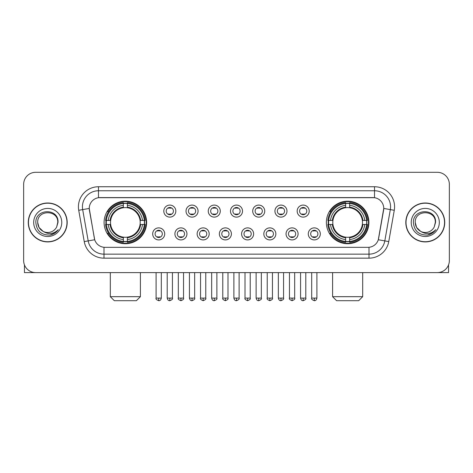 <?xml version="1.0" encoding="UTF-8"?>
<svg xmlns="http://www.w3.org/2000/svg" width="473" height="473" viewBox="0 0 473 473"><rect width="100%" height="100%" fill="white"/><g stroke="black" fill="none" stroke-linecap="round" stroke-linejoin="round"><path stroke-width="0.71" d="M326.376 222.458A21.267 21.267 0 0 0 347.637 243.719A21.267 21.267 0 0 0 368.905 222.458A21.267 21.267 0 0 0 347.637 201.191A21.267 21.267 0 0 0 326.376 222.458M104.095 222.458A21.267 21.267 0 0 0 125.363 243.719A21.267 21.267 0 0 0 146.624 222.458A21.267 21.267 0 0 0 125.363 201.191A21.267 21.267 0 0 0 104.095 222.458M164.722 233.893A6.019 6.019 0 0 1 158.703 239.912A6.019 6.019 0 0 1 152.684 233.893A6.019 6.019 0 0 1 158.703 227.874A6.019 6.019 0 0 1 164.722 233.893M155.091 233.893A3.613 3.613 0 0 0 158.703 237.505A3.613 3.613 0 0 0 162.316 233.893A3.613 3.613 0 0 0 158.703 230.28A3.613 3.613 0 0 0 155.091 233.893M186.947 233.893A6.019 6.019 0 0 1 180.928 239.912A6.019 6.019 0 0 1 174.909 233.893A6.019 6.019 0 0 1 180.928 227.874A6.019 6.019 0 0 1 186.947 233.893M177.322 233.893A3.613 3.613 0 0 0 180.928 237.505A3.613 3.613 0 0 0 184.541 233.893A3.613 3.613 0 0 0 180.928 230.28A3.613 3.613 0 0 0 177.322 233.893M209.178 233.893A6.019 6.019 0 0 1 203.159 239.912A6.019 6.019 0 0 1 197.14 233.893A6.019 6.019 0 0 1 203.159 227.874A6.019 6.019 0 0 1 209.178 233.893M199.547 233.893A3.613 3.613 0 0 0 203.159 237.505A3.613 3.613 0 0 0 206.772 233.893A3.613 3.613 0 0 0 203.159 230.28A3.613 3.613 0 0 0 199.547 233.893M231.403 233.893A6.019 6.019 0 0 1 225.385 239.912A6.019 6.019 0 0 1 219.366 233.893A6.019 6.019 0 0 1 225.385 227.874A6.019 6.019 0 0 1 231.403 233.893M221.778 233.893A3.613 3.613 0 0 0 225.385 237.505A3.613 3.613 0 0 0 228.997 233.893A3.613 3.613 0 0 0 225.385 230.28A3.613 3.613 0 0 0 221.778 233.893M253.634 233.893A6.019 6.019 0 0 1 247.616 239.912A6.019 6.019 0 0 1 241.597 233.893A6.019 6.019 0 0 1 247.616 227.874A6.019 6.019 0 0 1 253.634 233.893M244.003 233.893A3.613 3.613 0 0 0 247.616 237.505A3.613 3.613 0 0 0 251.222 233.893A3.613 3.613 0 0 0 247.616 230.28A3.613 3.613 0 0 0 244.003 233.893M275.86 233.893A6.019 6.019 0 0 1 269.841 239.912A6.019 6.019 0 0 1 263.822 233.893A6.019 6.019 0 0 1 269.841 227.874A6.019 6.019 0 0 1 275.86 233.893M266.228 233.893A3.613 3.613 0 0 0 269.841 237.505A3.613 3.613 0 0 0 273.453 233.893A3.613 3.613 0 0 0 269.841 230.28A3.613 3.613 0 0 0 266.228 233.893M298.091 233.893A6.019 6.019 0 0 1 292.072 239.912A6.019 6.019 0 0 1 286.053 233.893A6.019 6.019 0 0 1 292.072 227.874A6.019 6.019 0 0 1 298.091 233.893M288.459 233.893A3.613 3.613 0 0 0 292.072 237.505A3.613 3.613 0 0 0 295.678 233.893A3.613 3.613 0 0 0 292.072 230.28A3.613 3.613 0 0 0 288.459 233.893M320.316 233.893A6.019 6.019 0 0 1 314.297 239.912A6.019 6.019 0 0 1 308.278 233.893A6.019 6.019 0 0 1 314.297 227.874A6.019 6.019 0 0 1 320.316 233.893M310.684 233.893A3.613 3.613 0 0 0 314.297 237.505A3.613 3.613 0 0 0 317.909 233.893A3.613 3.613 0 0 0 314.297 230.28A3.613 3.613 0 0 0 310.684 233.893M175.832 211.1A6.019 6.019 0 0 1 169.819 217.119A6.019 6.019 0 0 1 163.8 211.1A6.019 6.019 0 0 1 169.819 205.087A6.019 6.019 0 0 1 175.832 211.1M166.206 211.1A3.613 3.613 0 0 0 169.819 214.712A3.613 3.613 0 0 0 173.425 211.1A3.613 3.613 0 0 0 169.819 207.493A3.613 3.613 0 0 0 166.206 211.1M198.063 211.1A6.019 6.019 0 0 1 192.044 217.119A6.019 6.019 0 0 1 186.025 211.1A6.019 6.019 0 0 1 192.044 205.087A6.019 6.019 0 0 1 198.063 211.1M188.431 211.1A3.613 3.613 0 0 0 192.044 214.712A3.613 3.613 0 0 0 195.656 211.1A3.613 3.613 0 0 0 192.044 207.493A3.613 3.613 0 0 0 188.431 211.1M220.288 211.1A6.019 6.019 0 0 1 214.275 217.119A6.019 6.019 0 0 1 208.256 211.1A6.019 6.019 0 0 1 214.275 205.087A6.019 6.019 0 0 1 220.288 211.1M210.662 211.1A3.613 3.613 0 0 0 214.275 214.712A3.613 3.613 0 0 0 217.882 211.1A3.613 3.613 0 0 0 214.275 207.493A3.613 3.613 0 0 0 210.662 211.1M242.519 211.1A6.019 6.019 0 0 1 236.5 217.119A6.019 6.019 0 0 1 230.481 211.1A6.019 6.019 0 0 1 236.5 205.087A6.019 6.019 0 0 1 242.519 211.1M232.887 211.1A3.613 3.613 0 0 0 236.5 214.712A3.613 3.613 0 0 0 240.113 211.1A3.613 3.613 0 0 0 236.5 207.493A3.613 3.613 0 0 0 232.887 211.1M264.744 211.1A6.019 6.019 0 0 1 258.725 217.119A6.019 6.019 0 0 1 252.712 211.1A6.019 6.019 0 0 1 258.725 205.087A6.019 6.019 0 0 1 264.744 211.1M255.118 211.1A3.613 3.613 0 0 0 258.725 214.712A3.613 3.613 0 0 0 262.338 211.1A3.613 3.613 0 0 0 258.725 207.493A3.613 3.613 0 0 0 255.118 211.1M286.975 211.1A6.019 6.019 0 0 1 280.956 217.119A6.019 6.019 0 0 1 274.937 211.1A6.019 6.019 0 0 1 280.956 205.087A6.019 6.019 0 0 1 286.975 211.1M277.344 211.1A3.613 3.613 0 0 0 280.956 214.712A3.613 3.613 0 0 0 284.569 211.1A3.613 3.613 0 0 0 280.956 207.493A3.613 3.613 0 0 0 277.344 211.1M309.2 211.1A6.019 6.019 0 0 1 303.181 217.119A6.019 6.019 0 0 1 297.168 211.1A6.019 6.019 0 0 1 303.181 205.087A6.019 6.019 0 0 1 309.2 211.1M299.575 211.1A3.613 3.613 0 0 0 303.181 214.712A3.613 3.613 0 0 0 306.794 211.1A3.613 3.613 0 0 0 303.181 207.493A3.613 3.613 0 0 0 299.575 211.1M84.241 241.591L78.725 210.296A20.061 20.061 0 0 1 98.479 186.746L374.521 186.746A20.061 20.061 0 0 1 394.275 210.296L388.759 241.591A20.061 20.061 0 0 1 369.005 258.163L103.995 258.163A20.061 20.061 0 0 1 84.241 241.591L94.701 239.746L89.415 210.296A10.832 10.832 0 0 1 100.081 197.584L372.919 197.584A10.832 10.832 0 0 1 383.585 210.296L378.631 238.38A10.832 10.832 0 0 1 367.964 247.332L105.036 247.332A10.832 10.832 0 0 1 94.369 238.38L89.249 208.439L82.674 209.598A16.047 16.047 0 0 1 98.479 190.761L374.521 190.761A16.047 16.047 0 0 1 390.326 209.598L384.809 240.893A16.047 16.047 0 0 1 369.005 254.155L103.995 254.155A16.047 16.047 0 0 1 88.191 240.893L82.674 209.598A16.047 16.047 0 0 1 82.432 206.807M106.005 224.462A19.458 19.458 0 0 1 106.005 220.453M328.286 224.462A19.458 19.458 0 0 1 328.286 220.453M28.262 222.458A19.458 19.458 0 0 0 47.726 241.916A19.458 19.458 0 0 0 67.184 222.458A19.458 19.458 0 0 0 47.726 203A19.458 19.458 0 0 0 28.262 222.458M405.816 222.458A19.458 19.458 0 0 0 425.274 241.916A19.458 19.458 0 0 0 444.738 222.458A19.458 19.458 0 0 0 425.274 203A19.458 19.458 0 0 0 405.816 222.458M98.479 186.746L98.479 197.702L374.521 197.702L374.521 186.746M89.249 208.416L89.367 206.807M367.964 247.332L105.036 247.332M394.275 210.296L383.751 208.439L378.299 239.746L388.759 241.591M378.631 238.38L378.566 238.723M94.434 238.723L94.369 238.38M449.35 184.34A12.038 12.038 0 0 0 437.312 172.302L35.688 172.302A12.038 12.038 0 0 0 23.65 184.34L23.65 260.576A12.038 12.038 0 0 0 35.688 272.608L437.312 272.608A12.038 12.038 0 0 0 449.35 260.576L449.35 184.34L449.35 260.576M23.65 184.34L23.65 260.576M437.312 172.302L35.688 172.302M35.688 272.608L437.312 272.608M66.983 222.458A19.257 19.257 0 0 0 47.726 203.201A19.257 19.257 0 0 0 28.463 222.458A19.257 19.257 0 0 0 47.726 241.715A19.257 19.257 0 0 0 66.983 222.458M43.144 231.38L39.034 227.472L37.692 222.458C37.077 209.515 58.368 209.515 57.753 222.458L56.654 227.022L57.996 222.458C58.989 207.972 35.398 208.327 35.836 222.458C36.634 230.99 41.34 235.187 49.949 235.051C53.449 234.377 56.228 232.586 58.28 229.677C53.65 234.123 48.63 234.703 43.22 231.421A10.034 10.034 0 0 0 56.654 227.022L57.753 222.594M43.22 231.421C39.714 229.488 37.87 226.496 37.692 222.458M33.684 222.458A14.042 14.042 0 0 0 47.726 236.5A14.042 14.042 0 0 0 61.768 222.458A14.042 14.042 0 0 0 47.726 208.416A14.042 14.042 0 0 0 33.684 222.458M58.25 229.718L54.697 233.177M54.614 233.23L50.008 235.04M24.454 264.898L24.454 272.608L70.997 272.608M444.537 222.458A19.257 19.257 0 0 0 425.274 203.201A19.257 19.257 0 0 0 406.017 222.458A19.257 19.257 0 0 0 425.274 241.715A19.257 19.257 0 0 0 444.537 222.458M420.639 231.35L416.589 227.472L415.247 222.458C414.632 209.515 435.923 209.515 435.308 222.458L434.208 227.022L435.55 222.458C436.544 207.972 412.947 208.327 413.39 222.458C414.188 230.99 418.895 235.187 427.497 235.051C431.004 234.377 433.782 232.586 435.834 229.677C431.205 234.123 426.185 234.703 420.775 231.421L420.763 231.415A10.034 10.034 0 0 0 434.208 227.022L435.308 222.594M420.775 231.421C417.269 229.488 415.424 226.496 415.247 222.458M411.232 222.458A14.042 14.042 0 0 0 425.274 236.5A14.042 14.042 0 0 0 439.316 222.458A14.042 14.042 0 0 0 425.274 208.416A14.042 14.042 0 0 0 411.232 222.458M435.804 229.718L432.245 233.177M432.162 233.23L427.562 235.04M136.395 300.698L114.324 300.698L110.315 296.683L140.404 296.683L136.395 300.698M140.067 224.462A14.846 14.846 0 0 0 127.367 207.748L127.367 207.748A14.846 14.846 0 0 0 110.652 224.462A14.846 14.846 0 0 0 140.067 224.462L140.664 224.462L140.067 224.462A14.846 14.846 0 0 1 127.367 237.168L127.367 239.592A17.253 17.253 0 0 0 142.497 224.462L145.158 224.462A19.901 19.901 0 0 1 127.367 242.259L127.367 241.449A19.097 19.097 0 0 0 144.354 224.462M106.407 224.462A19.056 19.056 0 0 1 106.407 220.453M127.367 203.502A19.056 19.056 0 0 0 123.352 203.502M144.312 220.453A19.056 19.056 0 0 1 144.312 224.462M145.158 220.453A19.901 19.901 0 0 0 127.367 202.657L127.367 203.467A19.097 19.097 0 0 1 144.354 220.453L145.158 220.453M105.562 224.462A19.901 19.901 0 0 0 123.352 242.259L123.352 241.449A19.097 19.097 0 0 1 106.366 224.462L105.562 224.462M144.354 220.453L142.497 220.453A17.253 17.253 0 0 0 127.367 205.323L127.367 203.467M127.367 241.449L127.367 239.592M106.366 224.462L108.222 224.462A17.253 17.253 0 0 0 123.352 239.592L123.352 241.449M127.367 205.323L127.367 207.156A15.432 15.432 0 0 1 140.664 220.453L142.497 220.453M142.497 224.462L140.664 224.462A15.432 15.432 0 0 1 127.367 237.759M123.352 239.592L123.352 237.168A14.846 14.846 0 0 1 110.652 224.462L108.222 224.462M140.067 220.453L140.664 220.453M127.367 241.407A19.056 19.056 0 0 1 123.352 241.407M123.352 202.657A19.901 19.901 0 0 0 105.562 220.453L106.366 220.453A19.097 19.097 0 0 1 123.352 203.467L123.352 202.657M123.352 203.467L123.352 205.323A17.253 17.253 0 0 0 108.222 220.453L106.366 220.453M123.352 207.724L123.352 205.323M108.222 220.453L110.061 220.453A15.432 15.432 0 0 1 123.352 207.156M123.352 237.168L123.352 237.759A15.432 15.432 0 0 1 110.061 224.462M108.666 211.626L107.531 211.626A20.865 20.865 0 0 1 146.222 222.458A20.865 20.865 0 0 1 107.531 233.29L108.666 233.29M358.676 300.698L336.605 300.698L332.596 296.683L362.685 296.683L358.676 300.698M362.348 224.462A14.846 14.846 0 0 0 349.648 207.748L349.648 207.748A14.846 14.846 0 0 0 332.933 224.462A14.846 14.846 0 0 0 362.348 224.462L362.939 224.462L362.348 224.462A14.846 14.846 0 0 1 349.648 237.168L349.648 239.592A17.253 17.253 0 0 0 364.778 224.462L367.438 224.462A19.901 19.901 0 0 1 349.648 242.259L349.648 241.449A19.097 19.097 0 0 0 366.634 224.462M328.688 224.462A19.056 19.056 0 0 1 328.688 220.453M349.648 203.502A19.056 19.056 0 0 0 345.633 203.502M366.593 220.453A19.056 19.056 0 0 1 366.593 224.462M367.438 220.453A19.901 19.901 0 0 0 349.648 202.657L349.648 203.467A19.097 19.097 0 0 1 366.634 220.453L367.438 220.453M327.842 224.462A19.901 19.901 0 0 0 345.633 242.259L345.633 241.449A19.097 19.097 0 0 1 328.646 224.462L327.842 224.462M366.634 220.453L364.778 220.453A17.253 17.253 0 0 0 349.648 205.323L349.648 203.467M349.648 241.449L349.648 239.592M328.646 224.462L330.503 224.462A17.253 17.253 0 0 0 345.633 239.592L345.633 241.449M349.648 205.323L349.648 207.156A15.432 15.432 0 0 1 362.939 220.453L364.778 220.453M364.778 224.462L362.939 224.462A15.432 15.432 0 0 1 349.648 237.759M345.633 239.592L345.633 237.168A14.846 14.846 0 0 1 332.933 224.462L330.503 224.462M362.348 220.453L362.939 220.453M349.648 241.407A19.056 19.056 0 0 1 345.633 241.407M345.633 202.657A19.901 19.901 0 0 0 327.842 220.453L328.646 220.453A19.097 19.097 0 0 1 345.633 203.467L345.633 202.657M345.633 203.467L345.633 205.323A17.253 17.253 0 0 0 330.503 220.453L328.646 220.453M345.633 207.724L345.633 205.323M330.503 220.453L332.336 220.453A15.432 15.432 0 0 1 345.633 207.156M345.633 237.168L345.633 237.759A15.432 15.432 0 0 1 332.336 224.462M330.946 211.626L329.811 211.626A20.865 20.865 0 0 1 368.502 222.458A20.865 20.865 0 0 1 329.811 233.29L330.946 233.29M168.613 214.506L168.613 213.938A3.08 3.08 0 0 0 171.019 213.938L171.019 214.506M171.019 207.7L171.019 208.268A3.08 3.08 0 0 0 168.613 208.268L168.613 207.7M190.838 214.506L190.838 213.938A3.08 3.08 0 0 0 193.25 213.938L193.25 214.506M193.25 207.7L193.25 208.268A3.08 3.08 0 0 0 190.838 208.268L190.838 207.7M213.069 214.506L213.069 213.938A3.08 3.08 0 0 0 215.475 213.938L215.475 214.506M215.475 207.7L215.475 208.268A3.08 3.08 0 0 0 213.069 208.268L213.069 207.7M235.294 214.506L235.294 213.938A3.08 3.08 0 0 0 237.706 213.938L237.706 214.506M237.706 207.7L237.706 208.268A3.08 3.08 0 0 0 235.294 208.268L235.294 207.7M257.525 214.506L257.525 213.938A3.08 3.08 0 0 0 259.931 213.938L259.931 214.506M259.931 207.7L259.931 208.268A3.08 3.08 0 0 0 257.525 208.268L257.525 207.7M279.75 214.506L279.75 213.938A3.08 3.08 0 0 0 282.162 213.938L282.162 214.506M282.162 207.7L282.162 208.268A3.08 3.08 0 0 0 279.75 208.268L279.75 207.7M301.981 214.506L301.981 213.938A3.08 3.08 0 0 0 304.387 213.938L304.387 214.506M304.387 207.7L304.387 208.268A3.08 3.08 0 0 0 301.981 208.268L301.981 207.7M157.497 237.298L157.497 236.725A3.08 3.08 0 0 0 159.904 236.725L159.904 237.298M159.904 230.487L159.904 231.061A3.08 3.08 0 0 0 157.497 231.061L157.497 230.487M179.728 237.298L179.728 236.725A3.08 3.08 0 0 0 182.135 236.725L182.135 237.298M182.135 230.487L182.135 231.061A3.08 3.08 0 0 0 179.728 231.061L179.728 230.487M201.953 237.298L201.953 236.725A3.08 3.08 0 0 0 204.36 236.725L204.36 237.298M204.36 230.487L204.36 231.061A3.08 3.08 0 0 0 201.953 231.061L201.953 230.487M224.184 237.298L224.184 236.725A3.08 3.08 0 0 0 226.591 236.725L226.591 237.298M226.591 230.487L226.591 231.061A3.08 3.08 0 0 0 224.184 231.061L224.184 230.487M246.409 237.298L246.409 236.725A3.08 3.08 0 0 0 248.816 236.725L248.816 237.298M248.816 230.487L248.816 231.061A3.08 3.08 0 0 0 246.409 231.061L246.409 230.487M268.64 237.298L268.64 236.725A3.08 3.08 0 0 0 271.047 236.725L271.047 237.298M271.047 230.487L271.047 231.061A3.08 3.08 0 0 0 268.64 231.061L268.64 230.487M290.865 237.298L290.865 236.725A3.08 3.08 0 0 0 293.272 236.725L293.272 237.298M293.272 230.487L293.272 231.061A3.08 3.08 0 0 0 290.865 231.061L290.865 230.487M313.096 237.298L313.096 236.725A3.08 3.08 0 0 0 315.503 236.725L315.503 237.298M315.503 230.487L315.503 231.061A3.08 3.08 0 0 0 313.096 231.061L313.096 230.487M448.546 264.898L448.546 272.608L402.003 272.608M369.005 247.284L369.005 258.163M103.995 258.163L103.995 247.284M78.725 210.296L82.674 209.598M123.352 241.591A19.239 19.239 0 0 0 127.367 241.591M144.496 224.462A19.239 19.239 0 0 0 144.496 220.453M127.367 203.325A19.239 19.239 0 0 0 123.352 203.325M345.633 241.591A19.239 19.239 0 0 0 349.648 241.591M366.77 224.462A19.239 19.239 0 0 0 366.77 220.453M349.648 203.325A19.239 19.239 0 0 0 345.633 203.325M169.819 298.091L167.206 298.091C167.661 299.947 168.536 300.816 169.819 300.698L169.819 298.091L172.426 298.091L172.426 272.608M192.044 298.091L189.436 298.091C189.892 299.947 190.761 300.816 192.044 300.698L192.044 298.091L194.651 298.091L194.651 272.608M214.275 298.091L211.662 298.091C212.117 299.947 212.986 300.816 214.275 300.698L214.275 298.091L216.882 298.091L216.882 272.608M236.5 298.091L233.893 298.091C234.348 299.947 235.217 300.816 236.5 300.698L236.5 298.091L239.107 298.091L239.107 272.608M258.725 298.091L256.118 298.091C256.573 299.947 257.442 300.816 258.725 300.698L258.725 298.091L261.338 298.091L261.338 272.608M280.956 298.091L278.349 298.091C278.804 299.947 279.673 300.816 280.956 300.698L280.956 298.091L283.564 298.091L283.564 272.608M303.181 298.091L300.574 298.091C301.029 299.947 301.898 300.816 303.181 300.698L303.181 298.091L305.795 298.091L305.795 272.608M158.703 298.091L156.096 298.091C155.564 298.924 156.433 299.793 158.703 300.698L158.703 298.091L161.311 298.091L161.311 272.608M180.928 298.091L178.321 298.091C177.795 298.924 178.664 299.793 180.928 300.698L180.928 298.091L183.536 298.091L183.536 272.608M203.159 298.091L200.552 298.091C200.02 298.924 200.889 299.793 203.159 300.698L203.159 298.091L205.767 298.091L205.767 272.608M225.385 298.091L222.777 298.091C222.251 298.924 223.12 299.793 225.385 300.698L225.385 298.091L227.992 298.091L227.992 272.608M247.616 298.091L245.008 298.091C244.476 298.924 245.345 299.793 247.616 300.698L247.616 298.091L250.223 298.091L250.223 272.608M269.841 298.091L267.233 298.091C266.707 298.924 267.576 299.793 269.841 300.698L269.841 298.091L272.448 298.091L272.448 272.608M292.072 298.091L289.464 298.091C288.932 298.924 289.801 299.793 292.072 300.698L292.072 298.091L294.679 298.091L294.679 272.608M314.297 298.091L311.689 298.091C311.163 298.924 312.032 299.793 314.297 300.698L314.297 298.091L316.904 298.091L316.904 272.608M140.404 272.608L140.404 296.683M110.315 272.608L110.315 296.683M362.685 272.608L362.685 296.683M332.596 272.608L332.596 296.683M167.206 298.091L167.206 272.608M172.426 298.091C172.952 298.924 172.083 299.793 169.819 300.698M189.436 298.091L189.436 272.608M194.651 298.091C195.183 298.924 194.314 299.793 192.044 300.698M211.662 298.091L211.662 272.608M216.882 298.091C217.409 298.924 216.539 299.793 214.275 300.698M233.893 298.091L233.893 272.608M239.107 298.091C239.64 298.924 238.77 299.793 236.5 300.698M256.118 298.091L256.118 272.608M261.338 298.091C261.865 298.924 260.995 299.793 258.725 300.698M278.349 298.091L278.349 272.608M283.564 298.091C284.096 298.924 283.226 299.793 280.956 300.698M300.574 298.091L300.574 272.608M305.795 298.091C306.321 298.924 305.452 299.793 303.181 300.698M156.096 298.091L156.096 272.608M161.311 298.091C160.855 299.947 159.986 300.816 158.703 300.698M178.321 298.091L178.321 272.608M183.536 298.091C184.068 298.924 183.199 299.793 180.928 300.698M200.552 298.091L200.552 272.608M205.767 298.091C206.293 298.924 205.424 299.793 203.159 300.698M222.777 298.091L222.777 272.608M227.992 298.091C228.524 298.924 227.655 299.793 225.385 300.698M245.008 298.091L245.008 272.608M250.223 298.091C250.749 298.924 249.88 299.793 247.616 300.698M267.233 298.091L267.233 272.608M272.448 298.091C272.98 298.924 272.111 299.793 269.841 300.698M289.464 298.091L289.464 272.608M294.679 298.091C295.205 298.924 294.336 299.793 292.072 300.698M311.689 298.091L311.689 272.608M316.904 298.091C316.449 299.947 315.58 300.816 314.297 300.698"/></g></svg>
